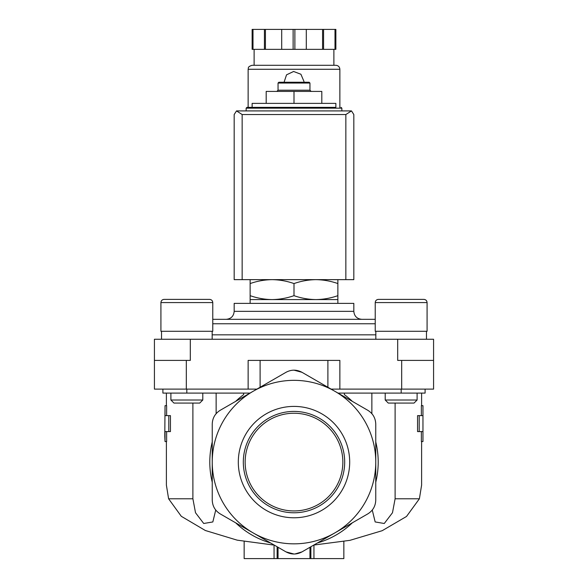 <?xml version="1.0" encoding="UTF-8"?>
<svg xmlns="http://www.w3.org/2000/svg" width="588" height="588" viewBox="0 0 588 588"><rect width="100%" height="100%" fill="white"/><g stroke="black" fill="none" stroke-linecap="round" stroke-linejoin="round"><path stroke-width="0.88" d="M285.459 372.623L286.025 372.3C291.325 369.462 296.646 369.462 301.975 372.3L302.541 372.623M294 370.161L301.975 372.3L367.779 410.284C372.88 413.467 375.541 418.068 375.754 424.102L375.754 500.079C375.556 506.092 372.895 510.693 367.779 513.897L301.975 551.889C296.675 554.719 291.354 554.719 286.025 551.889L220.221 513.897C215.12 510.722 212.459 506.114 212.246 500.079L212.246 462.095A81.754 81.754 0 0 1 253.127 391.292L286.025 372.3M220.221 410.284L253.127 391.292A81.754 81.754 0 0 1 375.754 462.095A81.754 81.754 0 0 1 253.127 532.89A81.754 81.754 0 0 1 212.246 462.095L212.246 424.102C212.444 418.09 215.105 413.489 220.221 410.284M168.793 415.635L170.439 415.635L170.439 431.585L165.037 431.585L165.037 441.544L164.787 436.465L165.037 405.669L165.037 415.635L168.793 415.635L168.793 431.585M166.632 431.585L166.632 441.544L165.037 441.544M165.037 405.669L166.632 405.669L166.632 415.635M192.893 403.067L192.893 498.778L168.602 498.778L166.389 485.1L166.389 441.544M215.745 510.046L212.827 521.953L203.72 523.489L195.51 512.736L192.893 498.778M168.602 498.778L181.295 516.301L205.337 530.501L237.192 540.159L273.207 544.988M216.134 393.1L216.134 413.673M243.616 393.1L243.616 394.629A84.202 84.202 0 0 0 235.656 401.376M371.866 393.1L371.866 413.665M344.384 393.1L344.384 394.629A84.202 84.202 0 0 1 352.344 401.376M422.963 405.669L422.963 415.635L419.207 415.635L419.207 431.585L422.963 431.585L422.963 441.544L422.963 405.669L421.368 405.669L421.368 415.635M421.368 431.585L421.368 441.544L422.963 441.544M419.207 415.635L417.561 415.635L417.561 431.585L419.207 431.585M395.107 403.067L395.107 498.778L392.483 512.743L384.265 523.496L375.166 521.938L372.255 510.039M421.611 441.544L421.611 485.1L419.398 498.778L395.107 498.778M313.816 545.054L349.948 540.335L382.171 530.707L406.514 516.462L419.398 498.778M337.865 279.645L337.865 283.563C330.706 281.057 323.393 279.756 315.932 279.645C308.479 279.756 301.166 281.064 294 283.563C286.841 281.057 279.528 279.756 272.068 279.645C264.615 279.756 257.301 281.064 250.135 283.563L250.135 279.645M335.873 107.361L246.945 107.361L252.127 107.361L252.127 103.378L335.873 103.378L335.873 107.361M266.188 103.378L266.188 91.412L321.812 91.412L321.812 103.378M294 103.378L294 91.412M278.05 83.04L309.95 83.04L309.156 82.239L278.844 82.239L278.05 83.04L278.05 90.214L276.852 91.412M309.95 83.04L309.95 90.214L278.05 90.214M250.135 295.668C257.294 298.167 264.607 299.476 272.068 299.586L250.135 299.586L250.135 283.563M337.865 295.668L337.865 299.586L272.068 299.586C279.521 299.468 286.834 298.167 294 295.668C301.159 298.167 308.472 299.476 315.932 299.586C323.385 299.468 330.699 298.167 337.865 295.668L337.865 283.563M294 295.668L294 283.563M343.848 541.504L343.848 558.6L309.95 558.6L309.95 547.281L309.95 558.6L278.05 558.6L278.05 547.281L278.05 558.6L277.124 558.6L277.124 546.752M244.152 541.504L244.152 558.6L277.124 558.6M278.05 558.6L278.05 547.281L278.05 558.6M294.875 553.999L301.975 551.889L303.805 550.831M283.806 550.603L286.025 551.889L294.015 554.021M317.41 542.974A84.202 84.202 0 0 0 352.344 522.805M375.754 482.263A84.202 84.202 0 0 0 375.754 441.919M238.309 462.095A55.691 55.691 0 0 1 294 406.404A55.691 55.691 0 0 1 349.691 462.095A55.691 55.691 0 0 1 294 517.778A55.691 55.691 0 0 1 238.309 462.095M212.246 441.919A84.202 84.202 0 0 0 212.246 482.263M235.656 522.805A84.202 84.202 0 0 0 270.59 542.974M338.012 393.1L425.102 393.1L425.102 389.109M162.898 389.109L162.898 393.1L249.988 393.1M190.314 339.261L190.314 360.4L154.423 360.4L154.423 339.261L397.686 339.261L397.686 360.4L433.576 360.4L433.576 389.109L331.103 389.109M154.423 360.4L154.423 389.109L256.897 389.109M397.686 339.261L433.576 339.261L433.576 360.4M375.232 319.321L212.768 319.321M361.796 319.321L226.204 319.321C231.047 318.85 233.708 316.19 234.178 311.346L353.822 311.346C354.292 316.19 356.953 318.85 361.796 319.321M353.822 311.346L353.822 303.371L234.178 303.371L234.178 311.346M423.889 299.38C425.822 299.571 426.888 300.637 427.079 302.577C426.888 300.637 425.822 299.571 423.889 299.38L378.422 299.38C376.489 299.571 375.423 300.637 375.232 302.577L427.079 302.577L427.079 331.287L375.232 331.287L375.232 302.577C375.423 300.637 376.489 299.571 378.422 299.38L387.389 299.38M417.105 393.1L417.105 400.009L385.206 400.009L385.206 393.1M417.105 400.009L414.048 403.067L388.264 403.067L385.206 400.009M209.578 299.38C211.511 299.571 212.577 300.637 212.768 302.577C212.577 300.637 211.511 299.571 209.578 299.38L164.111 299.38C162.178 299.571 161.112 300.637 160.921 302.577L212.768 302.577L212.768 331.287L160.921 331.287L160.921 302.577C161.112 300.637 162.178 299.571 164.111 299.38L173.923 299.38M177.495 299.38L190.843 299.38M202.794 393.1L202.794 400.009L170.895 400.009L170.895 393.1M202.794 400.009L199.736 403.067L173.952 403.067L170.895 400.009M294 510.943A48.848 48.848 0 0 0 336.307 437.67A48.848 48.848 0 0 0 251.693 437.67A48.848 48.848 0 0 0 294 510.943M294 512.78A50.686 50.686 0 0 0 337.894 436.752A50.686 50.686 0 0 0 250.106 436.752A50.686 50.686 0 0 0 294 512.78M260.102 387.264L260.102 360.4L248.136 360.4L248.136 389.109M260.102 360.4L327.898 360.4L327.898 387.264M339.864 389.109L339.864 360.4L327.898 360.4M351.484 110.912L236.516 110.912L242.153 114.542L242.153 279.645L353.822 279.645L353.822 114.542L351.484 110.912L345.847 114.542L345.847 279.645M236.516 110.912L234.178 114.542L234.178 279.645L242.153 279.645M339.864 107.361L339.864 69.281C339.621 66.856 338.298 65.525 335.873 65.29L252.127 65.29C247.07 66.87 248.717 68.157 248.136 69.281L339.864 69.281M303.967 81.445L300.909 74.25L293.603 71.479L286.54 74.83L284.063 82.239M253.002 29.4L253.002 49.341L252.127 49.341L252.127 29.4L335.873 29.4L335.873 49.341L334.998 49.341L334.998 29.4M253.002 49.341L294.875 49.341L294.875 29.4M293.125 49.341L293.125 29.4M294.875 49.341L334.998 49.341M333.881 65.29L333.881 49.341M264.431 49.341L264.431 29.4M265.423 49.341L265.423 29.4M281.696 49.341L281.696 29.4M306.304 49.341L306.304 29.4M322.577 49.341L322.577 29.4M323.569 49.341L323.569 29.4M341.856 110.551L341.856 108.163L246.144 108.163L246.144 110.551M310.876 558.6L310.876 546.752M401.178 393.1L401.178 389.109M186.822 393.1L186.822 389.109M401.678 360.4L401.678 389.109M186.322 360.4L186.322 389.109M375.835 334.829L212.165 334.829M375.232 323.76L212.768 323.76M345.847 114.542L242.153 114.542M166.389 393.1L166.389 405.669M421.611 393.1L421.611 405.669M341.856 108.163L341.055 107.361M246.144 108.163L246.945 107.361M309.95 90.214L311.148 91.412M313.941 558.6L313.941 545.047M274.059 558.6L274.059 545.039M250.135 299.586L250.135 303.371M337.865 299.586L337.865 303.371M375.835 331.287L375.835 339.261M426.476 331.287L426.476 339.261M161.524 331.287L161.524 339.261M212.165 331.287L212.165 339.261M248.136 107.361L248.136 69.281M254.119 65.29L254.119 49.341"/></g></svg>
